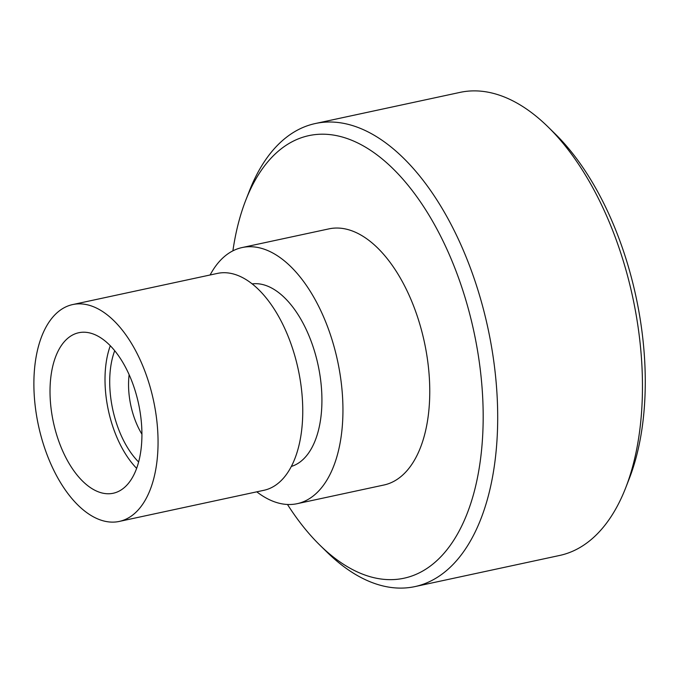 <?xml version="1.0" encoding="UTF-8"?>
<svg xmlns="http://www.w3.org/2000/svg" width="679" height="679" viewBox="0 0 679 679"><rect width="100%" height="100%" fill="white"/><g stroke="black" fill="none" stroke-linecap="round" stroke-linejoin="round"><path stroke-width="1.02" d="M232.897 250.831A226.353 120.149 77.9 0 1 245.747 200.271L249.312 191.147A236.827 125.717 77.9 0 1 315.302 123.536L460.031 92.386A236.827 125.717 77.9 0 1 547.995 126.863L554.989 133.712A226.353 120.149 77.9 0 1 629.238 478.72L625.682 487.845A236.827 125.717 77.9 0 1 559.691 555.447L414.954 586.597A236.827 125.717 77.9 0 1 327.456 552.57A236.827 125.717 77.9 0 1 326.998 552.12L320.004 545.271A226.353 120.149 77.9 0 1 287.48 504.472M245.747 200.271A226.353 120.149 77.9 0 1 409.878 187.548A226.353 120.149 77.9 0 1 474.994 488.71A226.353 120.149 77.9 0 1 320.437 545.695A226.353 120.149 77.9 0 1 320.004 545.271M315.302 123.536A236.827 125.717 77.9 0 1 488.031 328.619A236.827 125.717 77.9 0 1 414.954 586.597M547.995 126.863A236.827 125.717 77.9 0 1 625.682 487.845M210.117 274.987A130.988 69.53 77.9 0 1 242.064 247.563L328.882 228.882A130.988 69.53 77.9 0 1 424.417 342.309A130.988 69.53 77.9 0 1 384.008 484.993L297.181 503.682A130.988 69.53 77.9 0 1 256.789 491.834M242.064 247.563A130.988 69.53 77.9 0 1 337.599 360.99A130.988 69.53 77.9 0 1 297.181 503.682M252.121 283.907A93.439 49.601 77.9 0 1 318.112 365.183A93.439 49.601 77.9 0 1 291.401 466.422M72.645 304.574L217.348 273.425A110.906 58.869 77.9 0 1 298.234 369.469A110.906 58.869 77.9 0 1 264.021 490.272L119.317 521.421A110.906 58.869 77.9 0 1 78.34 505.482A110.906 58.869 77.9 0 1 33.95 388.872A110.906 58.869 77.9 0 1 72.645 304.574A110.906 58.869 77.9 0 1 153.53 400.61A110.906 58.869 77.9 0 1 119.317 521.421M82.923 481.453A82.091 43.575 77.9 0 1 50.068 395.144A82.091 43.575 77.9 0 1 78.705 332.744A82.091 43.575 77.9 0 1 138.575 403.827A82.091 43.575 77.9 0 1 113.249 493.243A82.091 43.575 77.9 0 1 82.923 481.453M136.666 468.374A82.091 43.575 77.9 0 1 110.278 345.781M138.652 462.026A73.688 39.119 77.9 0 1 114.7 350.746M141.945 434.237A55.542 29.477 77.9 0 1 129.137 374.723"/></g></svg>
